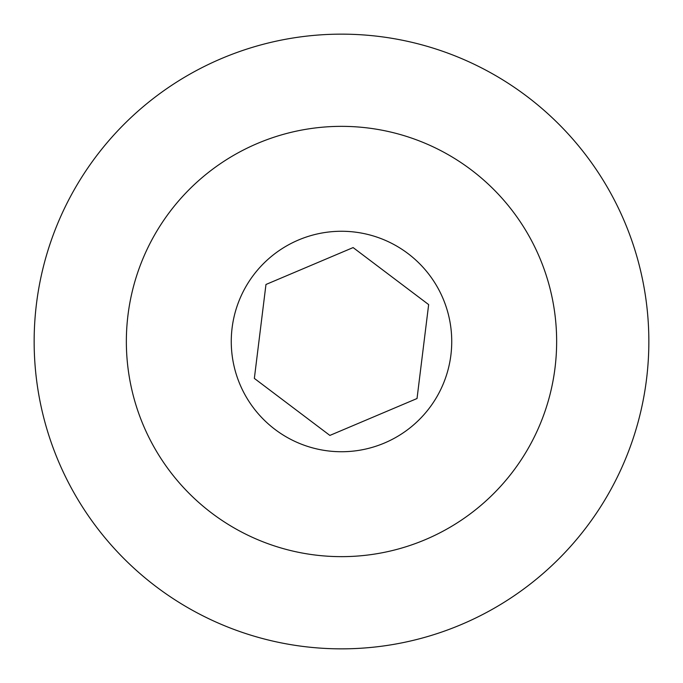 <?xml version="1.0" encoding="UTF-8"?>
<svg xmlns="http://www.w3.org/2000/svg" width="683" height="683" viewBox="0 0 683 683"><rect width="100%" height="100%" fill="white"/><g stroke="black" fill="none" stroke-linecap="round" stroke-linejoin="round"><path stroke-width="1.02" d="M648.85 341.5A307.35 307.35 0 0 0 187.825 75.326A307.35 307.35 0 0 0 187.825 607.674A307.35 307.35 0 0 0 648.85 341.5M471.133 169.794A215.145 215.145 0 0 0 169.794 211.867A215.145 215.145 0 0 0 211.867 513.206A215.145 215.145 0 0 0 513.206 471.133A215.145 215.145 0 0 0 471.133 169.794M353.12 247.579L428.651 304.601L417.031 398.522L329.88 435.421L254.349 378.399L265.969 284.478L353.12 247.579M429.479 407.922A110.236 110.236 0 0 1 275.078 429.479A110.236 110.236 0 0 1 253.521 275.078A110.236 110.236 0 0 1 407.922 253.521A110.236 110.236 0 0 1 429.479 407.922"/></g></svg>
